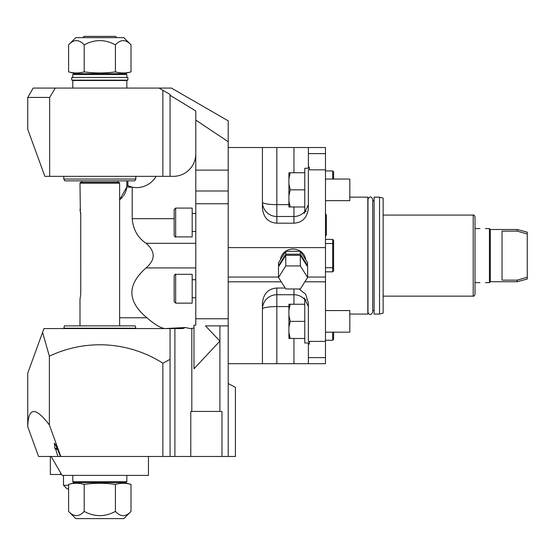 <?xml version="1.0" encoding="UTF-8"?>
<svg xmlns="http://www.w3.org/2000/svg" width="555" height="555" viewBox="0 0 555 555"><rect width="100%" height="100%" fill="white"/><g stroke="black" fill="none" stroke-linecap="round" stroke-linejoin="round"><path stroke-width="0.83" d="M305.167 211.476L304.265 213.28L305.167 211.476M307.623 277.056L325.487 277.056L325.487 147.526L276.848 147.526L276.848 223.186C268.322 222.583 263.521 217.622 262.432 208.298L262.432 147.526L276.848 147.526M262.432 147.526L228.209 147.526L228.209 120.844L171.446 88.078L159.014 88.078L171.446 88.078M228.209 141.726L195.783 120.088L195.783 203.754L228.209 203.754M262.432 363.698L262.432 302.926C263.521 293.602 268.322 288.642 276.848 288.038L276.848 294.733A14.409 14.354 180 0 0 262.432 309.086A14.409 2.504 180 0 1 276.848 306.582L276.848 363.698L228.209 363.698L228.209 147.526M228.209 456.474L228.209 383.533L235.41 387.335L235.41 456.474L170.066 456.474L170.066 328.574L174.894 328.574L174.894 456.474M228.209 363.698L228.209 383.533M27.75 426.781L27.75 373.12L42.569 332.396L49.367 356.206L49.367 424.957C35.374 406.475 28.173 407.079 27.771 426.781L38.559 456.474L27.771 426.781M49.367 424.957L60.807 456.474L162.858 456.474L162.858 363.213A117.098 117.098 0 0 0 49.367 356.206M162.858 456.474L170.066 456.474M162.858 363.213L170.066 359.342L170.066 328.574L43.963 328.574L42.569 332.396M195.783 243.305L146.09 243.305C155.546 251.512 155.546 259.712 146.09 267.919C126.894 284.777 127.164 301.393 146.915 317.765C154.422 324.307 160.388 327.908 164.814 328.574L185.273 327.519L190.261 328.574L193.979 328.074L193.979 368.777L219.905 341.103L205.489 325.868L228.209 325.868M185.273 327.519L182.935 328.574L174.894 328.574M190.781 456.474L190.781 411.442L221.986 411.442L221.986 456.474M193.979 328.074L193.979 325.202L195.783 325.202L195.783 203.754M63.776 328.213L135.836 328.213L135.212 325.868L64.408 325.868L63.776 328.574L43.963 328.574M164.814 328.574L135.836 328.574L135.836 328.213M44.865 176.344L27.75 129.329L27.75 97.437L33.154 88.078L159.014 88.078L162.858 90.298L162.858 176.344L44.865 176.344M195.783 120.088L195.783 110.965L170.066 95.3M198.246 121.705L199.023 122.218M162.858 90.298L170.066 94.454L170.066 176.344L173.264 176.344A22.519 22.519 0 0 0 195.783 153.832M228.209 190.996L195.783 190.996M120.49 199.078A18.017 18.017 0 0 1 119.623 199.765L126.741 187.16L132.208 187.16L132.208 218.684C133.103 229.444 137.73 237.651 146.09 243.305M121.129 198.503A18.017 18.017 0 0 0 122.738 196.789M123.425 195.901A18.017 18.017 0 0 0 126.741 187.153M126.79 186.556A18.017 18.017 0 0 0 126.818 185.953M98.741 176.358L97.951 176.344M126.831 180.854L126.831 185.356L132.208 187.16A22.519 22.519 0 0 0 156.108 176.344M170.066 176.344L162.858 176.344M27.75 97.437L49.645 97.437L49.645 176.344M49.645 97.437L55.299 88.078M127.872 180.854L127.872 185.828L126.831 185.356M127.872 185.828A22.519 22.519 0 0 0 128.344 186.015M128.822 186.202A22.519 22.519 0 0 0 129.287 186.369M129.759 186.522A22.519 22.519 0 0 0 130.231 186.667M131.257 186.945A22.519 22.519 0 0 0 131.702 187.049M126.818 185.349L126.741 187.16M135.836 179.05L134.796 180.854L64.817 180.854L63.776 179.05L135.836 179.05L135.836 176.344M117.826 182.29L117.826 180.854M81.793 182.29L81.793 180.854M80.51 182.29L119.103 182.29L119.623 183.192L79.989 183.192L80.51 182.29M79.989 325.868L79.989 299.388L80.746 293.983L80.732 213.959M80.711 213.578L80.683 213.217M80.655 212.849L80.614 212.496M80.343 210.782L79.989 183.192M119.623 325.868L119.623 183.192M79.989 209.311L80.746 214.716M175.664 303.141L192.176 303.141L192.176 274.316L175.664 274.316C175.325 273.92 174.818 274.42 174.166 275.821L174.166 301.642L175.664 303.141L175.664 274.316M175.664 236.909L192.176 236.909L192.176 208.083L175.664 208.083L174.166 209.582L174.166 235.403C174.818 236.805 175.325 237.304 175.664 236.909L175.664 208.083M276.848 363.698L293.963 363.698L293.963 338.481M304.861 281.815L325.487 281.815L325.487 363.698L293.963 363.698M285.194 288.038L276.848 288.038M298.985 288.968L305.68 294.24L308.372 302.926L308.372 341.394L325.487 341.394M228.209 281.815L281.26 281.815M228.209 277.056L278.499 277.056M325.487 281.815L325.487 277.056M325.487 247.606L228.209 247.606M305.625 259.636A12.612 11.523 180 0 0 293.061 249.077A12.612 11.523 180 0 0 280.49 259.636M325.487 169.83L308.372 169.83L308.372 208.298C307.283 217.622 302.482 222.583 293.963 223.186L276.848 223.186M288.919 204.642L276.848 204.642A14.409 2.504 180 0 1 262.432 202.138A14.409 14.354 180 0 0 276.848 216.492L293.963 216.492L293.963 206.973M304.903 211.476A14.409 14.354 0 0 1 293.963 216.492L293.963 223.186M308.372 204.746L304.272 213.28M308.372 168.241L308.372 167.117L309.274 167.117L309.274 169.83M306.27 211.476L304.771 211.476L304.771 168.241L309.274 168.241M308.372 167.117L308.372 147.526M325.487 153.617L308.372 153.617M325.487 179.05L349.803 179.05L349.803 200.667L325.487 200.667M288.919 178.488L288.919 172.744L290.265 172.744L288.919 178.488L288.919 184.114L290.265 189.859L288.919 195.603L288.919 201.229L290.265 206.973L304.771 206.973M290.265 189.859L304.771 189.859M290.265 206.973L288.919 206.973L288.919 201.229M290.265 172.744L304.771 172.744M288.919 195.603L288.919 184.114M304.265 297.945L308.372 306.478M325.487 357.607L308.372 357.607L308.372 363.698M308.372 357.607L308.372 342.983M308.372 344.107L309.274 344.107L309.274 341.394M309.274 342.983L304.771 342.983L304.771 299.749L306.27 299.749M325.487 310.557L349.803 310.557L349.803 332.174L325.487 332.174M304.903 299.749A14.409 14.354 -0 0 0 293.963 294.733L293.963 288.968M288.919 309.995L288.919 304.251L290.265 304.251L288.919 309.995L288.919 315.622L290.265 321.366L288.919 327.11L288.919 332.736L290.265 338.481L304.771 338.481M290.265 321.366L304.771 321.366M290.265 338.481L288.919 338.481L288.919 332.736M290.265 304.251L304.771 304.251M288.919 327.11L288.919 315.622M349.803 314.068L367.819 314.068L367.819 197.157L349.803 197.157M374.125 314.068L374.125 197.157L379.53 197.157L379.53 314.068L374.125 314.068M379.53 197.157L383.13 198.121L383.13 313.103L379.53 314.068M473.207 296.148L473.207 215.076C473.692 214.646 474.289 215.243 475.011 216.88L475.011 294.344C474.289 295.981 473.692 296.578 473.207 296.148L383.13 296.148M490.322 281.732L489.42 282.634L489.42 228.591L490.322 229.493L490.322 281.732L517.163 281.732L517.163 280.129L527.25 277.229L520.958 279.047M485.368 228.591L489.42 228.591M479.964 282.634L475.011 282.634M490.322 229.493L517.163 229.493L517.163 231.095L527.25 233.995L517.163 231.095L502.032 231.095L502.032 280.129L517.163 280.129M517.163 229.493L527.25 232.191L527.25 279.033L517.163 281.732M325.487 170.94L332.695 170.94L332.695 179.05M332.695 170.94L333.59 171.842L333.59 179.05M332.695 332.174L332.695 340.284L325.487 340.284M332.695 340.284L333.59 339.382L333.59 332.174M333.59 243.936L333.59 270.923L332.695 271.825L332.695 243.527L333.59 243.936L333.59 240.301L332.695 239.399L332.695 243.527L325.487 243.527M333.59 267.288L332.695 267.697L325.487 267.697M307.276 266.275L307.623 262.793L300.338 251.276L300.338 254.204L285.776 254.204L278.499 265.727L278.846 266.275M307.623 265.727L300.338 254.204M300.338 251.276L285.776 251.276L278.499 262.793L278.499 265.727M285.776 251.276L285.776 254.204M307.623 277.451L307.623 266.823L300.338 255.307L285.776 255.307L278.499 266.823L278.499 277.451L285.776 288.968L300.338 288.968L307.623 277.451L300.338 265.928L285.776 265.928L278.499 277.451M300.338 255.307L300.338 265.928M285.776 255.307L285.776 265.928M72.788 88.078L72.788 80.51L126.831 80.51L126.831 88.078M127.858 80.149L71.755 80.149L71.755 77.45L127.858 77.45L127.858 80.149M72.788 77.45L72.788 74.564L126.831 74.564L126.831 77.45M126.831 74.564L125.93 73.662L73.69 73.662L72.788 74.564M124.285 73.662L131.008 71.866C125.812 73.343 120.608 73.343 115.412 71.866C105.006 73.343 94.607 73.343 84.207 71.866C79.004 73.343 73.808 73.343 68.605 71.866L75.327 73.662M68.605 71.866L68.605 44.844L75.813 37.636L123.807 37.636L131.008 44.844C125.812 39.232 120.608 39.232 115.412 44.844C105.006 39.232 94.607 39.232 84.207 44.844C79.004 39.232 73.808 39.232 68.605 44.844M84.207 71.866L84.207 44.844M131.008 71.866L131.008 44.844M115.412 71.866L115.412 44.844M116.474 37.636L115.745 36.373L83.874 36.373L83.146 37.636M60.807 456.474L38.559 456.474M57.914 456.474L55.701 449.272M54.772 445.831L54.321 443.327L55.583 444.749L60.495 456.474M57.616 449.272L55.673 449.272L54.772 448.371L54.772 443.313M51.164 456.481L62.084 475.392L51.164 456.481M148.449 456.474L148.449 475.392L62.084 475.392M60.613 472.846L60.613 474.49L50.339 474.49L50.339 456.474M68.605 485.299L63.499 485.299L63.499 475.392M68.605 488.899L67.099 488.899L63.499 485.299M72.788 475.392L72.788 481.698L126.831 481.698L126.831 475.392M72.788 481.698L73.69 482.6L125.93 482.6L126.831 481.698M75.327 482.6L68.605 484.397C73.808 482.919 79.004 482.919 84.207 484.397C94.607 482.919 105.006 482.919 115.412 484.397C120.608 482.919 125.812 482.919 131.008 484.397L124.285 482.6M131.008 484.397L131.008 511.419L123.807 518.627L75.813 518.627L68.605 511.419C73.808 517.031 79.004 517.031 84.207 511.419C94.607 517.031 105.006 517.031 115.412 511.419C120.608 517.031 125.812 517.031 131.008 511.419M115.412 484.397L115.412 511.419M68.605 484.397L68.605 511.419M84.207 484.397L84.207 511.419M228.209 170.121L195.783 170.121M219.905 411.442L219.905 325.868M191.822 411.442L191.822 328.47M195.783 267.919L146.09 267.919M195.783 318.757L228.209 318.757M146.915 317.765L119.623 317.765M174.166 218.684L132.208 218.684M293.963 172.744L293.963 147.526M293.963 304.251L293.963 294.733L276.848 294.733L276.848 306.582L288.919 306.582M57.234 448.371L54.772 448.371M63.776 179.05L63.776 176.344M192.176 297.737L195.783 297.737M192.176 279.72L195.783 279.72M192.176 231.504L195.783 231.504M192.176 213.488L195.783 213.488M372.703 255.612L372.703 312.007C370.671 316.85 368.034 313.471 367.979 312.007L367.979 199.217C369.554 196.172 371.129 196.172 372.703 199.217L372.703 255.612M374.125 200.757L372.703 200.757M374.125 310.467L372.703 310.467M473.207 215.076L383.13 215.076M479.964 228.591L475.011 228.591M489.42 282.634L485.368 282.634M325.487 213.626L326.354 215.056L326.354 224.99L326.354 215.056M325.487 236.347L326.354 234.925L326.354 224.99L326.354 234.925M332.695 239.399L325.487 239.399M332.695 271.825L325.487 271.825M74.051 80.149L74.051 80.51M125.569 80.149L125.569 80.51"/></g></svg>
